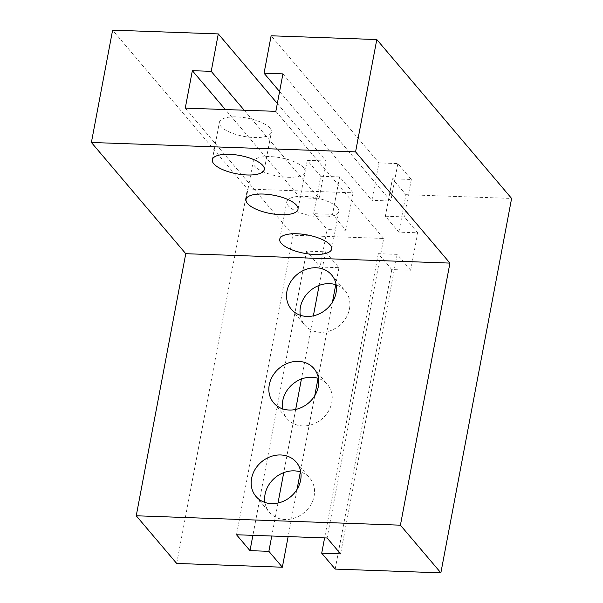 <?xml version="1.0" encoding="UTF-8"?>
<svg xmlns="http://www.w3.org/2000/svg" width="603" height="603" viewBox="0 0 603 603"><rect width="100%" height="100%" fill="white"/><g stroke="black" fill="none" stroke-linecap="round" stroke-linejoin="round"><path stroke-width="0.45" stroke-dasharray="3.02 2.26" d="M300.302 315.248A26.449 22.718 -40.3 0 0 304.794 325.1A26.449 22.718 -40.3 0 0 320.366 332.321A26.449 22.718 -40.3 0 0 346.069 317.773A26.449 22.718 -40.3 0 0 345.135 290.872A26.449 22.718 -40.3 0 0 336.15 284.835M264.928 502.45A26.449 22.718 -40.3 0 0 269.42 512.301A26.449 22.718 -40.3 0 0 284.993 519.522A26.449 22.718 -40.3 0 0 310.696 504.975A26.449 22.718 -40.3 0 0 309.761 478.073A26.449 22.718 -40.3 0 0 300.776 472.036M282.611 408.849A26.449 22.718 -40.3 0 0 287.103 418.701A26.449 22.718 -40.3 0 0 302.676 425.922A26.449 22.718 -40.3 0 0 328.379 411.374A26.449 22.718 -40.3 0 0 327.444 384.473A26.449 22.718 -40.3 0 0 318.459 378.435M337.326 207.53A26.449 9.286 -169.3 0 0 304.033 196.329A26.449 9.286 -169.3 0 0 286.802 201.741A26.449 9.286 -169.3 0 0 288.264 205.781A26.449 9.286 -169.3 0 0 316.387 216.59A26.449 9.286 -169.3 0 0 338.78 211.57A26.449 9.286 -169.3 0 0 337.326 207.53M269.918 128.085A26.449 9.286 -169.3 0 0 236.625 116.884A26.449 9.286 -169.3 0 0 219.394 122.296A26.449 9.286 -169.3 0 0 220.856 126.336A26.449 9.286 -169.3 0 0 248.979 137.145A26.449 9.286 -169.3 0 0 271.38 132.117A26.449 9.286 -169.3 0 0 269.918 128.085M303.618 167.807A26.449 9.286 -169.3 0 0 270.325 156.607A26.449 9.286 -169.3 0 0 253.094 162.019A26.449 9.286 -169.3 0 0 254.556 166.059A26.449 9.286 -169.3 0 0 282.686 176.867A26.449 9.286 -169.3 0 0 305.08 171.847A26.449 9.286 -169.3 0 0 303.618 167.807M279.588 91.543L371.9 200.347L378.97 162.908L271.124 35.788M282.92 73.898L390.767 201.018L371.9 200.347M385.377 216.236L404.251 216.907L417.728 232.796L398.862 232.125L385.377 216.236L392.455 178.797L411.321 179.468L397.844 163.579L378.97 162.908M410.658 270.234L397.173 254.345L378.307 253.675L391.784 269.564L410.658 270.234L417.728 232.796M335.185 569.089L391.784 269.564M378.307 253.675L324.602 537.891M398.862 232.125L405.932 194.686L392.455 178.797M405.932 194.686L511.608 198.44M397.173 254.345L340.574 553.871M411.321 179.468L404.251 216.907M397.844 163.579L390.767 201.018M275.85 111.344L383.696 238.456L327.097 537.982M185.272 108.118L293.118 235.238L383.696 238.456M293.118 235.238L236.519 534.763M277.327 103.497L326.133 161.024L319.062 198.462L300.188 197.792L225.318 109.542M244.192 110.213L319.062 198.462M326.133 161.024L307.266 160.353L320.751 176.242L313.673 213.681L332.539 214.351L346.024 230.24L327.15 229.57L320.08 267.016L338.946 267.687L325.469 251.798L306.595 251.127L320.08 267.016M313.673 213.681L327.15 229.57M320.751 176.242L339.617 176.913L353.094 192.802L247.426 189.041L112.618 30.15M307.266 160.353L300.188 197.792M306.595 251.127L252.891 535.343M338.946 267.687L335.735 284.699M332.441 302.126L318.045 378.3M314.758 395.726L300.362 471.9M297.068 489.327L288.136 536.595M176.679 563.451L247.426 189.041M353.094 192.802L346.024 230.24M325.469 251.798L319.115 285.423M313.372 315.829L301.425 379.023M295.681 409.437L283.742 472.624M277.998 503.038L271.765 536.014M339.617 176.913L332.539 214.351M331.65 274.983L345.135 290.872M296.284 462.184L309.761 478.073M313.967 368.584L327.444 384.473M279.724 239.187L286.802 201.741M212.324 159.742L219.394 122.296M246.024 199.465L253.094 162.019M298.01 209.286L305.08 171.847M264.302 169.564L271.38 132.117M331.71 249.009L338.78 211.57M273.626 402.812L287.103 418.701M255.943 496.412L269.42 512.301M291.309 309.203L304.794 325.1"/><path stroke-width="0.9" d="M336.15 284.835A26.449 22.718 -40.3 0 0 329.562 283.644A26.449 22.718 -40.3 0 0 300.302 315.248M316.078 267.755A26.449 22.718 139.7 0 1 331.65 274.983A26.449 22.718 139.7 0 1 332.585 301.884A26.449 22.718 139.7 0 1 306.882 316.432A26.449 22.718 139.7 0 1 291.309 309.203A26.449 22.718 139.7 0 1 290.382 282.302A26.449 22.718 139.7 0 1 316.078 267.755M300.776 472.036A26.449 22.718 -40.3 0 0 294.189 470.853A26.449 22.718 -40.3 0 0 264.928 502.45M280.712 454.964A26.449 22.718 139.7 0 1 296.284 462.184A26.449 22.718 139.7 0 1 297.211 489.086A26.449 22.718 139.7 0 1 271.508 503.633A26.449 22.718 139.7 0 1 255.943 496.412A26.449 22.718 139.7 0 1 255.009 469.511A26.449 22.718 139.7 0 1 280.712 454.964M318.459 378.435A26.449 22.718 -40.3 0 0 311.879 377.252A26.449 22.718 -40.3 0 0 282.611 408.849M298.395 361.363A26.449 22.718 139.7 0 1 313.967 368.584A26.449 22.718 139.7 0 1 314.902 395.485A26.449 22.718 139.7 0 1 289.199 410.032A26.449 22.718 139.7 0 1 273.626 402.812A26.449 22.718 139.7 0 1 272.692 375.903A26.449 22.718 139.7 0 1 298.395 361.363M281.186 243.228A26.449 9.286 10.7 0 1 279.724 239.187A26.449 9.286 10.7 0 1 296.955 233.768A26.449 9.286 10.7 0 1 330.248 244.969A26.449 9.286 10.7 0 1 331.71 249.009A26.449 9.286 10.7 0 1 309.309 254.029A26.449 9.286 10.7 0 1 281.186 243.228M213.779 163.775A26.449 9.286 10.7 0 1 212.324 159.742A26.449 9.286 10.7 0 1 229.547 154.323A26.449 9.286 10.7 0 1 262.848 165.524A26.449 9.286 10.7 0 1 264.302 169.564A26.449 9.286 10.7 0 1 241.909 174.584A26.449 9.286 10.7 0 1 213.779 163.775M247.486 203.497A26.449 9.286 10.7 0 1 246.024 199.465A26.449 9.286 10.7 0 1 263.255 194.045A26.449 9.286 10.7 0 1 296.548 205.246A26.449 9.286 10.7 0 1 298.01 209.286A26.449 9.286 10.7 0 1 275.609 214.306A26.449 9.286 10.7 0 1 247.486 203.497M376.8 39.549L511.608 198.44L440.861 572.85L400.415 525.183L449.936 263.096L355.574 151.873L376.8 39.549L271.124 35.788L264.054 73.227L279.588 91.543M264.054 73.227L282.92 73.898L275.85 111.344L185.272 108.118L192.342 70.679L211.216 71.35L218.286 33.911L277.327 103.497M324.602 537.891L321.708 553.2L335.185 569.089L440.861 572.85M252.891 535.343L250.004 550.652L236.519 534.763L327.097 537.982L340.574 553.871L321.708 553.2M211.216 71.35L244.192 110.213M192.342 70.679L225.318 109.542M218.286 33.911L112.618 30.15L91.392 142.474L185.762 253.697L136.24 515.784L176.679 563.451L282.355 567.212L268.87 551.323L250.004 550.652M335.735 284.699L332.441 302.126M318.045 378.3L314.758 395.726M300.362 471.9L297.068 489.327M288.136 536.595L282.355 567.212M319.115 285.423L313.372 315.829M301.425 379.023L295.681 409.437M283.742 472.624L277.998 503.038M271.765 536.014L268.87 551.323M355.574 151.873L91.392 142.474M449.936 263.096L185.762 253.697M400.415 525.183L136.24 515.784"/></g></svg>

